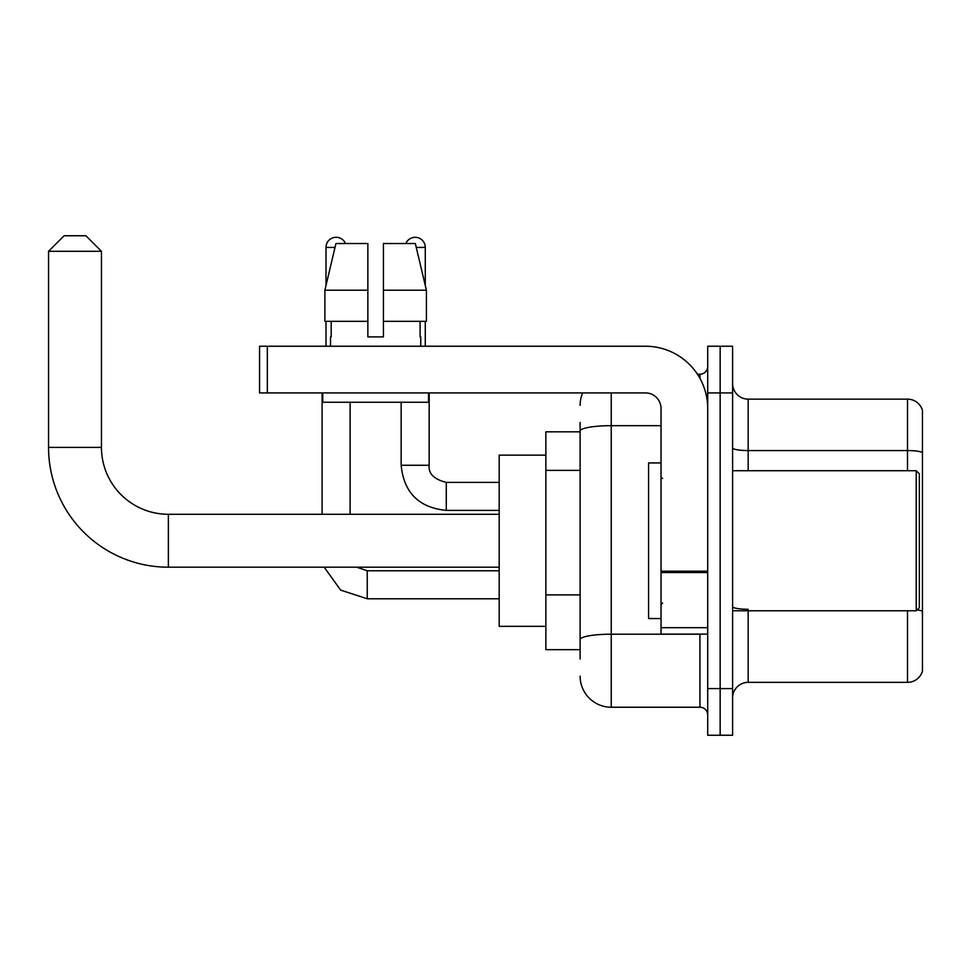 <?xml version="1.0" encoding="UTF-8"?>
<svg xmlns="http://www.w3.org/2000/svg" width="971" height="971" viewBox="0 0 971 971"><rect width="100%" height="100%" fill="white"/><g stroke="black" fill="none" stroke-linecap="round" stroke-linejoin="round"><path stroke-width="1.46" d="M580.112 431.816L545.872 431.816L545.872 649.672L580.112 649.672M580.112 659.006L580.112 422.482M707.713 688.573L707.713 735.253L720.154 735.253L720.154 688.573L720.154 735.253L732.607 735.253L732.607 688.573L720.154 688.573L720.154 392.915L720.154 688.573L707.713 688.573L707.713 392.915L720.154 392.915L720.154 346.234L720.154 392.915L732.607 392.915L732.607 688.573M732.607 392.915L732.607 346.234L707.713 346.234L707.713 392.915M611.232 392.915L611.232 707.24L699.933 707.24L699.933 634.112M697.445 374.236L699.933 374.236A7.78 7.78 0 0 0 707.713 366.455M580.112 461.055L580.112 431.075A31.121 5.401 180 0 1 611.232 425.674L661.033 425.674M707.713 715.02A7.78 7.78 0 0 0 699.933 707.24M580.112 405.356A31.121 31.121 0 0 1 582.709 392.915M611.232 707.24A31.121 31.121 0 0 1 580.112 676.119M732.607 697.906A15.56 15.56 0 0 1 748.168 682.346L907.509 682.346L907.509 610.771M922.45 410.345A15.56 15.56 0 0 0 907.509 399.142A15.56 15.56 0 0 1 922.45 410.345L922.45 671.143A15.56 15.56 0 0 1 907.509 682.346M922.45 452.522A15.56 2.707 180 0 0 907.509 450.568L907.509 399.142L748.168 399.142A15.56 15.56 0 0 1 732.607 383.581A15.56 15.56 0 0 0 748.168 399.142L748.168 470.717M383.424 336.888L367.863 336.888L383.424 336.888L367.863 336.888L383.424 336.888L383.424 243.527L415.345 243.527L426.403 290.208L426.403 321.328L383.424 321.328M405.829 243.527A10.111 10.111 0 0 1 425.274 247.423L425.274 285.474L426.403 290.208L383.424 290.208M367.863 290.208L367.863 321.328L324.884 321.328L324.884 290.208L335.942 243.527L367.863 243.527L367.863 290.208L324.884 290.208L326.001 285.474L326.001 247.423L335.007 247.423M499.191 567.198L168.371 567.198A119.821 119.821 0 0 1 48.55 447.376L48.55 251.307L64.11 235.747L85.897 235.747L101.457 251.307L48.55 251.307M168.371 567.198L168.371 514.29A66.914 66.914 0 0 1 101.457 447.376L101.457 251.307M545.872 455.156L499.191 455.156L499.191 626.331L545.872 626.331M326.001 247.423A10.111 10.111 0 0 1 345.458 243.527M350.118 514.29L350.118 402.249M322.105 514.29L322.105 392.915M326.001 321.328L326.001 346.234M425.274 321.328L425.274 346.234M707.713 634.112L661.033 634.112L661.033 571.179L707.713 571.179M707.713 408.475A62.241 62.241 0 0 0 645.46 346.234L267.341 346.234L267.341 392.915L645.46 392.915A15.56 15.56 0 0 1 661.033 408.475L661.033 571.179M267.341 392.915L259.56 392.915L259.56 346.234L267.341 346.234M330.516 336.888L331.184 336.888L330.516 336.888L330.516 346.234M420.771 336.888L420.091 336.888L420.771 336.888L420.771 346.234M420.091 321.328L420.091 336.888M367.863 321.328L367.863 336.888M331.184 336.888L331.184 321.328M322.736 392.915L322.736 402.249L428.551 402.249L428.551 392.915M426.403 321.328L426.403 290.208L415.345 243.527M335.942 243.527L324.884 290.208M916.223 470.717L919.343 473.824L919.343 607.652L916.223 610.771L916.223 470.717L732.607 470.717M661.033 462.936L648.579 462.936L648.579 618.551L661.033 618.551M580.112 470.389L545.872 470.389M580.112 594.883L545.872 594.883M702.628 634.112A7.78 1.347 0 0 1 699.933 634.197L611.232 634.197A31.121 5.401 180 0 0 580.112 639.598M699.933 378.338L699.933 374.236M748.168 610.771L748.168 682.346M907.509 470.717L907.509 450.568L748.168 450.568A15.56 2.707 0 0 1 732.607 447.874M922.45 611.245A15.56 2.707 180 0 0 917.122 609.873M748.168 609.29A15.56 2.707 -0 0 1 732.607 606.596M48.55 447.376L101.457 447.376M367.232 570.802L367.232 598.779L340.639 590.113L324.193 567.198L340.639 590.113L367.232 598.779L340.639 590.113L324.193 567.198L340.639 590.113L367.232 598.779L340.639 590.113L324.193 567.198L340.639 590.113L367.232 598.779L340.639 590.113L324.193 567.198M429.17 392.915L429.17 465.267C428.223 473.569 433.928 479.273 446.284 482.393C433.928 479.273 428.223 473.569 429.17 465.267C428.223 473.569 433.928 479.273 446.284 482.393C433.928 479.273 428.223 473.569 429.17 465.267C428.223 473.569 433.928 479.273 446.284 482.393C433.928 479.273 428.223 473.569 429.17 465.267C428.223 473.569 433.928 479.273 446.284 482.393L446.284 510.394C418.914 507.687 403.863 492.649 401.157 465.267L429.146 465.267M416.268 247.423L425.274 247.423M707.713 572.538L661.033 572.538M661.033 627.679L707.713 627.679M499.191 514.29L168.371 514.29M356.758 567.198L367.232 570.778L356.758 567.198L367.232 570.778L356.758 567.198L367.232 570.778L356.758 567.198L367.232 570.778L499.191 570.778M499.191 598.779L367.232 598.779M401.157 402.249L401.157 465.267C403.863 492.649 418.914 507.687 446.284 510.394C418.914 507.687 403.863 492.649 401.157 465.267C403.863 492.649 418.914 507.687 446.284 510.394C418.914 507.687 403.863 492.649 401.157 465.267C403.863 492.649 418.914 507.687 446.284 510.394C418.914 507.687 403.863 492.649 401.157 465.267C403.863 492.649 418.914 507.687 446.284 510.394L499.191 510.394M429.17 465.267C428.223 473.569 433.928 479.273 446.284 482.393L499.191 482.393M732.607 610.771L916.223 610.771M662.586 478.497L661.033 476.943M662.586 602.979L661.033 604.545"/></g></svg>
